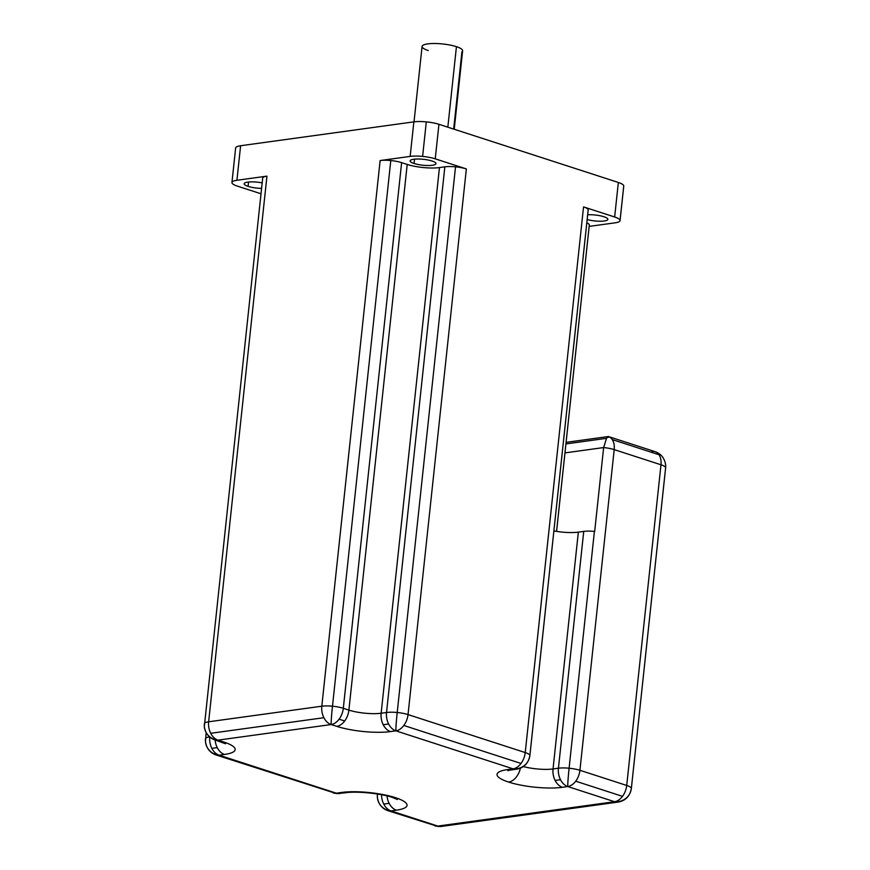 <?xml version="1.0" encoding="UTF-8"?>
<svg xmlns="http://www.w3.org/2000/svg" width="870" height="870" viewBox="0 0 870 870"><rect width="100%" height="100%" fill="white"/><g stroke="black" fill="none" stroke-linecap="round" stroke-linejoin="round"><path stroke-width="1.3" d="M603.921 216.739A12.996 2.969 -173.9 0 0 587.663 214.77A12.996 2.969 6.1 0 1 603.921 216.739A12.996 2.969 6.1 0 1 604.77 220.904A12.996 2.969 6.1 0 1 587.152 219.566A12.996 2.969 -173.9 0 0 600.561 221.23A12.996 2.969 -173.9 0 0 607.869 219.349A12.996 2.969 -173.9 0 0 603.921 216.739M262.185 182.907A12.996 2.969 -173.9 0 0 244.144 183.755A12.996 2.969 -173.9 0 0 248.08 186.365L248.548 182.026L248.08 186.365A12.996 2.969 6.1 0 1 246.308 182.385A12.996 2.969 6.1 0 1 262.185 182.907M432.031 161.015A12.996 2.969 -173.9 0 0 418.144 159.003A12.996 2.969 -173.9 0 0 410.129 160.874A12.996 2.969 -173.9 0 0 414.066 163.495L414.533 159.156L414.066 163.495A12.996 2.969 6.1 0 1 413.75 159.243A12.996 2.969 6.1 0 1 432.031 161.015A12.996 2.969 6.1 0 1 432.346 165.267A12.996 2.969 6.1 0 1 414.066 163.495A12.996 2.969 -173.9 0 0 427.953 165.517A12.996 2.969 -173.9 0 0 435.968 163.636A12.996 2.969 -173.9 0 0 432.031 161.015M454.227 129.26L462.622 50.775A20.391 4.654 -173.9 0 0 456.435 46.665L447.832 127.194L456.435 46.665A20.391 4.654 -173.9 0 0 434.652 43.5A20.391 4.654 -173.9 0 0 422.08 46.447L414.022 121.843M235.629 148.15A17.835 4.078 6.1 0 1 240.609 145.736L413.848 121.865A17.835 4.078 6.1 0 1 426.3 121.876A17.835 4.078 -173.9 0 0 413.848 121.865L410.161 156.404A17.835 4.078 6.1 0 1 422.613 156.415L426.3 121.876A17.835 4.078 6.1 0 1 438.937 124.301L618.342 182.461L614.655 216.989L583.542 206.908L525.23 752.572A15.29 3.491 6.1 0 1 529.873 755.497A15.29 14.877 175.7 0 1 513.082 768.83A15.29 14.877 -4.3 0 0 529.873 755.497A15.29 3.491 6.1 0 1 529.873 755.649A15.29 3.491 -173.9 0 0 529.873 755.497A15.29 3.491 -173.9 0 0 525.23 752.572L583.542 206.908A15.29 3.491 6.1 0 1 588.185 209.844L529.873 755.497L588.185 209.844A15.29 3.491 6.1 0 1 588.153 210.138A15.29 3.491 -173.9 0 0 588.185 209.985A15.29 3.491 -173.9 0 0 588.185 209.844A15.29 3.491 -173.9 0 0 583.542 206.908L614.655 216.989L618.342 182.461A17.835 4.078 6.1 0 1 623.757 185.875A17.835 4.078 6.1 0 1 623.725 186.213A17.835 4.078 -173.9 0 0 623.757 186.049A17.835 4.078 -173.9 0 0 623.757 185.875L620.06 220.414A17.835 4.078 6.1 0 1 620.06 220.588A17.835 4.078 6.1 0 1 615.09 222.829L589.175 226.396L615.09 222.829A17.835 4.078 -173.9 0 0 620.06 220.414L623.757 185.875A17.835 4.078 -173.9 0 0 618.342 182.461L438.937 124.301A17.835 4.078 -173.9 0 0 426.3 121.876L422.613 156.415A17.835 4.078 6.1 0 1 435.239 158.84L438.937 124.301L435.239 158.84L466.353 168.921A15.29 3.491 -173.9 0 0 455.521 166.844A15.29 3.491 -173.9 0 0 444.842 166.833L386.53 712.497A15.29 3.491 6.1 0 1 397.209 712.497L455.521 166.844L397.209 712.497A15.29 0.62 95.6 0 0 395.894 730.843A15.29 10.07 -72 0 0 403.821 725.471A15.29 10.07 -72 0 0 408.03 714.585A15.29 3.491 -173.9 0 0 397.209 712.497A15.29 3.491 -173.9 0 0 386.53 712.497L381.147 713.237A15.29 10.962 82.2 0 0 383.224 724.743L388.618 723.992A15.29 10.962 -97.8 0 1 386.53 712.497A15.29 10.962 82.2 0 0 388.618 723.992L383.224 724.743A15.29 10.962 82.2 0 0 390.499 731.583L395.894 730.843L513.082 768.83A15.29 10.962 82.2 0 0 516.758 769.167A15.29 10.962 -97.8 0 1 513.082 768.83A15.29 10.07 -72 0 0 521.021 763.458L403.821 725.471A15.29 10.07 108 0 1 395.894 730.843A15.29 10.962 -97.8 0 1 388.618 723.992A15.29 10.962 82.2 0 0 395.894 730.843A15.29 0.62 -84.4 0 1 397.209 712.497A15.29 3.491 6.1 0 1 408.03 714.585A15.29 10.07 108 0 1 403.821 725.471L521.021 763.458A15.29 10.07 -72 0 0 525.23 752.572L408.03 714.585L466.353 168.921L408.03 714.585L525.23 752.572A15.29 10.07 108 0 1 521.021 763.458A15.29 10.07 108 0 1 513.082 768.83L507.699 769.569A38.226 8.733 -173.9 0 0 508.635 782.076A38.226 8.733 -173.9 0 0 562.401 787.296A15.29 10.962 -97.8 0 1 555.125 780.455A15.29 10.962 -97.8 0 1 553.037 768.949A22.935 5.242 6.1 0 1 523.392 766.579A22.935 5.242 -173.9 0 0 553.037 768.949A15.29 10.962 82.2 0 0 555.125 780.455L560.508 779.716A15.29 10.962 -97.8 0 1 558.431 768.21A15.29 3.491 6.1 0 1 569.1 768.221L594.406 531.407A15.29 3.491 -173.9 0 0 583.737 531.396L558.431 768.21L553.037 768.949L558.431 768.21A15.29 10.962 82.2 0 0 560.508 779.716L555.125 780.455A15.29 10.962 82.2 0 0 562.401 787.296L567.784 786.556A15.29 10.07 -72 0 0 575.712 781.195A15.29 10.07 -72 0 0 579.931 770.298A15.29 3.491 -173.9 0 0 569.1 768.221A15.29 0.62 95.6 0 0 567.784 786.556L614.568 801.716A15.29 10.962 82.2 0 0 618.233 802.064A15.29 10.962 -97.8 0 1 614.568 801.716L437.806 826.076A15.29 10.07 108 0 1 434.674 825.815A15.29 10.07 -72 0 0 437.806 826.076L391.021 810.916A15.29 10.962 -97.8 0 1 383.757 804.065A15.29 10.962 -97.8 0 1 381.549 794.734A15.29 10.962 82.2 0 0 383.757 804.065L389.14 803.325A15.29 10.962 82.2 0 0 396.415 810.166A38.226 8.733 -173.9 0 0 395.469 797.67A15.29 10.07 108 0 1 392.337 797.409A15.29 10.07 -72 0 0 395.469 797.67A38.226 8.733 -173.9 0 0 341.714 792.439A15.29 10.962 82.2 0 0 345.379 792.787A15.29 10.962 -97.8 0 1 341.714 792.439L336.331 793.179A15.29 10.07 108 0 1 333.199 792.929A15.29 10.07 -72 0 0 336.331 793.179L219.131 755.193A15.29 10.962 -97.8 0 1 211.856 748.352A15.29 10.962 -97.8 0 1 209.746 737.053A15.29 10.962 82.2 0 0 211.856 748.352L217.239 747.613A15.29 10.962 -97.8 0 1 215.118 739.968A15.29 10.962 82.2 0 0 217.239 747.613L211.856 748.352A15.29 10.962 82.2 0 0 219.131 755.193A15.29 10.07 108 0 1 215.999 754.942A15.29 10.07 -72 0 0 219.131 755.193L224.514 754.453A15.29 10.962 -97.8 0 1 217.239 747.613A15.29 10.962 82.2 0 0 224.514 754.453A38.226 8.733 -173.9 0 0 223.579 741.947A15.29 10.07 108 0 1 220.447 741.697A15.29 10.07 -72 0 0 223.579 741.947L218 740.142A15.29 10.962 -97.8 0 1 210.725 733.301A15.29 10.962 -97.8 0 1 208.637 721.795A15.29 3.491 -173.9 0 0 204.374 723.72A15.29 3.491 -173.9 0 0 204.374 723.862A15.29 14.877 -4.3 0 0 218 740.142L331.165 724.547A15.29 10.07 -72 0 0 339.093 719.186A15.29 10.07 -72 0 0 343.313 708.289L401.625 162.636A15.29 3.491 -173.9 0 0 390.793 160.548L332.481 706.212A15.29 3.491 6.1 0 1 343.313 708.289A15.29 3.491 -173.9 0 0 332.481 706.212A15.29 0.62 95.6 0 0 331.165 724.547A15.29 10.962 -97.8 0 1 323.89 717.707L210.725 733.301A15.29 10.962 82.2 0 0 218 740.142A15.29 10.07 108 0 1 214.868 739.891A15.29 10.07 -72 0 0 218 740.142A15.29 14.877 175.7 0 1 204.374 723.862A15.29 3.491 6.1 0 1 204.374 723.72A15.29 3.491 6.1 0 1 208.637 721.795A15.29 10.962 82.2 0 0 210.725 733.301L323.89 717.707A15.29 10.962 -97.8 0 1 321.813 706.201L208.637 721.795L266.949 176.142A15.29 3.491 -173.9 0 0 262.686 178.056A15.29 3.491 -173.9 0 0 262.686 178.209A15.29 3.491 6.1 0 1 266.949 176.142L208.637 721.795L321.813 706.201A15.29 10.962 82.2 0 0 323.89 717.707A15.29 10.962 82.2 0 0 331.165 724.547L336.744 726.352A15.29 10.07 -72 0 0 344.672 720.991A15.29 10.07 -72 0 0 348.892 710.105L343.313 708.289A15.29 10.07 108 0 1 339.093 719.186L344.672 720.991L339.093 719.186A15.29 10.07 108 0 1 331.165 724.547A15.29 0.62 -84.4 0 1 332.481 706.212A15.29 3.491 -173.9 0 0 321.813 706.201L380.125 160.548L410.161 156.404L413.848 121.865L240.609 145.736A17.835 4.078 -173.9 0 0 235.639 147.987L231.942 182.515A17.835 4.078 6.1 0 1 236.923 180.275L240.609 145.736L236.923 180.275L266.949 176.142L236.923 180.275A17.835 4.078 -173.9 0 0 231.942 182.689A17.835 4.078 6.1 0 1 231.942 182.515M665.626 467.712L631.359 788.394A15.29 3.491 6.1 0 1 631.348 788.546A15.29 3.491 -173.9 0 0 631.359 788.394A15.29 14.877 175.7 0 1 614.568 801.716A15.29 10.07 -72 0 0 622.496 796.354L575.712 781.195A15.29 10.07 108 0 1 567.784 786.556A15.29 10.962 -97.8 0 1 560.508 779.716A15.29 10.962 82.2 0 0 567.784 786.556A15.29 0.62 -84.4 0 1 569.1 768.221A15.29 3.491 -173.9 0 0 558.431 768.21L583.737 531.396A15.29 3.491 6.1 0 1 594.406 531.407A15.29 3.491 6.1 0 1 594.678 531.429L603.639 447.561L606.51 438.328L565.924 443.928L606.51 438.328L603.639 447.561A15.29 3.491 6.1 0 1 614.198 449.616A15.29 10.07 -72 0 0 612.23 439.567L659.014 454.738A15.29 10.07 108 0 1 660.982 464.776A15.29 3.491 6.1 0 1 665.626 467.712A15.29 14.877 -4.3 0 0 665.67 465.08A15.29 14.877 175.7 0 1 665.626 467.712A15.29 3.491 6.1 0 1 665.626 467.853A15.29 3.491 -173.9 0 0 665.626 467.712A15.29 3.491 -173.9 0 0 660.982 464.776A15.29 10.07 -72 0 0 659.014 454.738A15.29 10.07 -72 0 0 655.132 451.682A15.29 10.07 108 0 1 659.014 454.738L612.23 439.567A15.29 10.07 -72 0 0 608.369 436.533A15.29 10.07 108 0 1 612.23 439.567A15.29 10.07 108 0 1 614.198 449.616L660.982 464.776L626.715 785.458L579.931 770.298A15.29 10.07 108 0 1 575.712 781.195L622.496 796.354A15.29 10.07 -72 0 0 626.715 785.458A15.29 10.07 108 0 1 622.496 796.354A15.29 10.07 108 0 1 614.568 801.716A15.29 14.877 -4.3 0 0 631.359 788.394A15.29 3.491 -173.9 0 0 626.715 785.458A15.29 3.491 6.1 0 1 631.359 788.394L665.626 467.712M665.593 467.995A15.29 3.491 -173.9 0 0 665.626 467.853L631.348 788.546C629.869 796.213 625.497 800.726 618.233 802.064L441.481 826.424A15.29 10.962 -97.8 0 1 437.806 826.076A15.29 10.962 82.2 0 0 441.481 826.424L437.914 826.489A15.29 0.62 -84.4 0 1 437.806 826.076A15.29 0.62 95.6 0 0 437.914 826.489L387.889 810.655A15.29 10.07 -72 0 0 391.021 810.916A15.29 10.07 108 0 1 387.889 810.655C381.908 808.567 378.396 804.097 377.362 797.257A15.29 14.877 -4.3 0 0 391.021 810.916L396.415 810.166A15.29 10.962 -97.8 0 1 389.14 803.325A15.29 10.962 -97.8 0 1 387.03 795.919A15.29 10.962 82.2 0 0 389.14 803.325L383.757 804.065A15.29 10.962 82.2 0 0 391.021 810.916A15.29 14.877 175.7 0 1 377.406 794.636A15.29 14.877 -4.3 0 0 377.362 797.257L377.406 794.484A15.29 3.491 -173.9 0 0 377.406 794.636A15.29 3.491 6.1 0 1 377.406 794.484A15.29 3.491 6.1 0 1 377.58 794.038A15.29 3.491 -173.9 0 0 377.406 794.484L377.449 794.027M589.316 224.895L556.561 531.385L589.316 224.895A15.29 3.491 -173.9 0 0 586.815 222.774A15.29 3.491 6.1 0 1 589.316 224.895A15.29 3.491 6.1 0 1 589.284 225.189A15.29 3.491 -173.9 0 0 589.316 225.047A15.29 3.491 -173.9 0 0 589.316 224.895M205.505 738.924A15.29 3.491 6.1 0 1 205.505 738.771A15.29 3.491 6.1 0 1 209.55 736.879A15.29 3.491 -173.9 0 0 205.505 738.771A15.29 3.491 -173.9 0 0 205.505 738.924A15.29 14.877 -4.3 0 0 219.131 755.193A15.29 14.877 175.7 0 1 205.505 738.924M397.362 799.476L392.337 797.409C380.842 793.375 355.993 791.015 345.379 792.787L336.429 793.603A15.29 0.62 -84.4 0 1 336.331 793.179A15.29 10.962 82.2 0 0 339.996 793.527A15.29 10.962 -97.8 0 1 336.331 793.179A15.29 0.62 95.6 0 0 336.429 793.603L215.999 754.942C210.007 752.854 206.494 748.385 205.461 741.544L206.157 732.67M520.39 768.199A15.29 10.07 108 0 1 508.635 782.076A15.29 10.07 -72 0 0 520.39 768.199M652 451.432A15.29 10.07 108 0 1 655.132 451.682L608.369 436.533L608.565 437.349L608.369 436.533L606.51 438.328M608.565 437.349L608.369 436.533L566.098 442.351M564.967 452.889L603.639 447.561L564.967 452.889M344.672 720.991A15.29 10.07 108 0 1 336.744 726.352A38.226 8.733 -173.9 0 0 390.499 731.583A15.29 10.962 -97.8 0 1 383.224 724.743A15.29 10.962 -97.8 0 1 381.147 713.237A22.935 5.242 6.1 0 1 348.892 710.105A15.29 10.07 108 0 1 344.672 720.991M588.185 209.985L529.873 755.649C528.384 763.327 524.012 767.829 516.758 769.167L511.364 769.917A15.29 10.962 -97.8 0 1 507.699 769.569A15.29 10.962 82.2 0 0 511.364 769.917L507.775 770.657M261.011 193.782L237.358 186.115A17.835 4.078 6.1 0 1 231.942 182.689A17.835 4.078 -173.9 0 0 237.358 186.115L261.011 193.782M567.784 786.556L562.401 787.296A38.226 8.733 6.1 0 1 508.635 782.076A38.226 8.733 6.1 0 1 507.699 769.569L513.082 768.83L395.894 730.843L390.499 731.583A38.226 8.733 6.1 0 1 336.744 726.352L331.165 724.547L218 740.142L223.579 741.947A38.226 8.733 6.1 0 1 224.514 754.453L219.131 755.193L336.331 793.179L341.714 792.439A38.226 8.733 6.1 0 1 395.469 797.67A38.226 8.733 6.1 0 1 396.415 810.166L391.021 810.916L437.806 826.076L614.568 801.716L567.784 786.556M553.885 530.928A22.935 5.242 -173.9 0 0 578.343 532.135L583.737 531.396L578.343 532.135L553.037 768.949L578.343 532.135A22.935 5.242 6.1 0 1 553.885 530.928M332.481 706.212L390.793 160.548A15.29 3.491 -173.9 0 0 380.125 160.548L321.813 706.201A15.29 3.491 6.1 0 1 332.481 706.212M343.313 708.289L348.892 710.105L407.203 164.441L401.625 162.636L343.313 708.289M594.406 531.407L569.1 768.221A15.29 3.491 6.1 0 1 579.931 770.298L614.198 449.616A15.29 3.491 -173.9 0 0 603.639 447.561L594.678 531.429A15.29 3.491 -173.9 0 0 594.406 531.407M348.892 710.105A22.935 5.242 -173.9 0 0 381.147 713.237L439.459 167.573A22.935 5.242 6.1 0 1 407.203 164.441L348.892 710.105M660.982 464.776L614.198 449.616L579.931 770.298L626.715 785.458L660.982 464.776M381.147 713.237L386.53 712.497L444.842 166.833L439.459 167.573L381.147 713.237M261.598 188.388A12.996 2.969 6.1 0 1 248.08 186.365A12.996 2.969 -173.9 0 0 261.598 188.388M422.613 156.415A17.835 4.078 -173.9 0 0 410.161 156.404L380.125 160.548A15.29 3.491 6.1 0 1 390.793 160.548A15.29 3.491 6.1 0 1 401.625 162.636L407.203 164.441A22.935 5.242 -173.9 0 0 439.459 167.573L444.842 166.833A15.29 3.491 6.1 0 1 455.521 166.844A15.29 3.491 6.1 0 1 466.353 168.921L435.239 158.84A17.835 4.078 -173.9 0 0 422.613 156.415M614.655 216.989A17.835 4.078 6.1 0 1 620.06 220.414A17.835 4.078 -173.9 0 0 614.655 216.989M428.268 50.547A20.391 4.654 6.1 0 1 427.757 43.881A20.391 4.654 6.1 0 1 456.435 46.665A20.391 4.654 6.1 0 1 461.926 51.808L453.672 129.086M620.06 220.588L623.757 186.049M556.582 531.396L589.316 225.047M225.471 743.763L214.868 739.891C208.876 737.793 205.363 733.334 204.33 726.493L262.686 178.056M665.626 467.853L665.67 465.08C664.636 458.24 661.124 453.781 655.132 451.682"/></g></svg>
